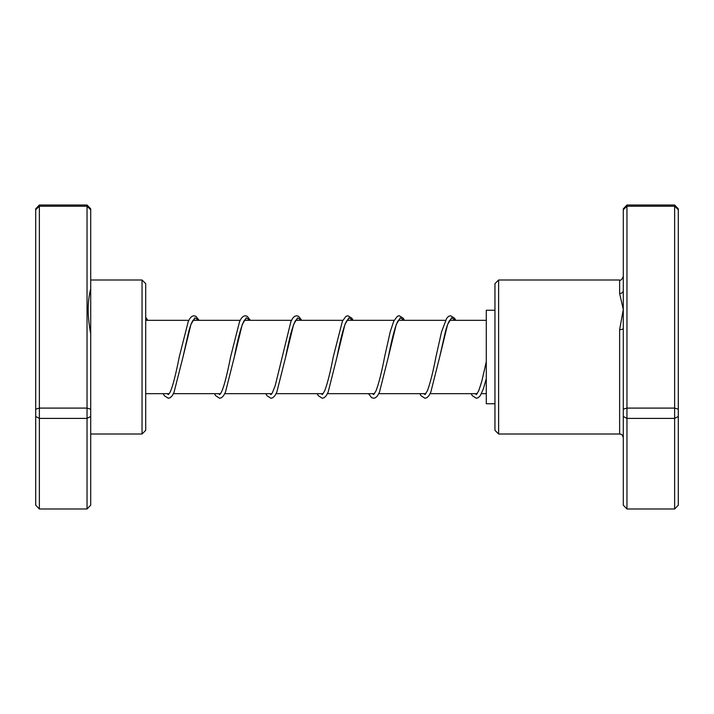 <?xml version="1.0" encoding="UTF-8"?>
<svg xmlns="http://www.w3.org/2000/svg" width="714" height="714" viewBox="0 0 714 714"><rect width="100%" height="100%" fill="white"/><g stroke="black" fill="none" stroke-linecap="round" stroke-linejoin="round"><path stroke-width="1.07" d="M90.705 409.167L87.037 408.096L87.037 205.007L90.705 208.827L90.705 289.009C87.358 301.674 87.358 316.507 90.705 333.483L90.705 505.173L87.037 508.993L39.368 508.993L39.368 418.395L87.037 418.395L87.037 408.096L39.368 408.096L39.368 418.395L35.7 416.449L35.7 208.827L39.368 205.007L39.368 408.096L35.7 409.167M142.041 279.995L145.71 283.663L145.71 430.337L142.041 434.005L142.041 279.995L90.705 279.995M90.705 289.009L90.705 333.483M87.037 508.993L87.037 418.395L90.705 416.449M87.037 205.007L39.368 205.007M90.705 209.702L87.037 206.239L39.368 206.239L35.7 209.702M39.368 508.993L35.7 505.173L35.7 416.449M498.622 434.005L494.954 430.337L494.954 283.663L498.622 279.995L498.622 434.005L619.627 434.005L619.627 329.645L623.295 309.43L619.627 293.543L619.627 279.995C620.752 280.745 621.974 279.522 623.295 276.327M626.963 205.007L626.963 508.993L623.295 505.173L623.295 208.827L626.963 205.007L674.632 205.007L678.3 208.827L678.3 505.173L674.632 508.993L674.632 205.007M626.963 508.993L674.632 508.993M623.295 416.449L626.963 418.395L674.632 418.395L678.3 416.449M623.295 409.167L626.963 408.096L674.632 408.096L678.3 409.167M623.295 209.702L626.963 206.239L674.632 206.239L678.3 209.702M623.295 328.342A3.668 1.303 0 0 1 619.627 329.645M623.295 290.527A3.668 3.026 0 0 1 619.627 293.543M494.954 403.749L486.288 403.749L486.288 310.251L494.954 310.251M145.71 318.016L147.557 320.327M194.851 320.327L193.967 319.417L192.807 320.684C191.53 322.719 190.174 326.36 188.737 331.617L182.963 357.143L190.933 324.451L194.913 317.828L198.894 320.327M246.187 320.327L245.286 319.426L244.143 320.684C241.189 326.227 237.905 338.374 234.299 357.134L242.269 324.451L246.25 317.828L250.23 320.327M297.524 320.327L296.622 319.426L295.409 320.809C292.508 326.271 289.25 338.382 285.636 357.134L293.606 324.451L297.586 317.828L301.567 320.327M348.86 320.327L347.977 319.417L346.745 320.809C344.148 325.138 340.89 337.249 336.972 357.143L344.933 324.451L348.923 317.828L352.903 320.327M400.197 320.327L399.296 319.426L398.073 320.809C395.485 325.138 392.227 337.249 388.309 357.143L396.27 324.451L400.259 317.828L404.24 320.327M451.534 320.327L450.65 319.417L449.338 320.934C448.089 323.04 446.786 326.601 445.411 331.626L439.637 357.152L447.607 324.459L451.596 317.828L455.577 320.327M486.288 393.673L481.441 393.673M477.202 393.673L430.114 393.673M425.865 393.673L378.777 393.673M374.529 393.673L327.44 393.673M323.192 393.673L276.104 393.673M271.856 393.673L224.767 393.673M220.519 393.673L173.431 393.673M169.182 393.673L145.71 393.673M486.288 320.327L449.731 320.327M445.482 320.327L398.394 320.327M394.146 320.327L347.058 320.327M342.809 320.327L295.721 320.327M291.473 320.327L244.384 320.327M240.136 320.327L193.048 320.327M188.799 320.327L145.71 320.327M142.041 434.005L90.705 434.005M498.622 279.995L619.627 279.995M619.627 434.005C620.716 434.71 621.555 432.657 623.295 437.673M199.099 320.327L195.895 316.302L193.949 315.749L191.941 316.338L190.004 318.283L188.264 321.487L179.294 356.723C175.341 376.715 172.101 388.835 169.575 393.075L168.308 394.583M168.281 394.574L167.379 393.673M250.436 320.327L247.222 316.302L245.286 315.749L243.278 316.338L241.341 318.283L239.592 321.487L230.631 356.723C226.686 376.724 223.42 388.889 220.831 393.2L219.644 394.583M219.617 394.574L218.716 393.673M301.772 320.327L298.559 316.302L296.622 315.749L294.623 316.338L292.669 318.283L290.928 321.487L275.176 385.801L272.248 393.075L270.981 394.583L270.053 393.673M353.109 320.327L351.823 318.167L347.888 315.749L345.96 316.338L342.417 321.166L333.304 356.723C330.359 372.101 327.458 383.543 324.602 391.058L322.317 394.583M322.291 394.574L321.389 393.673M404.445 320.327L403.169 318.167L399.224 315.749L397.368 316.293L393.753 321.166L390.219 331.832L384.641 356.732C381.695 372.101 378.795 383.543 375.939 391.058L373.645 394.583L372.726 393.673M455.782 320.327L454.506 318.167L450.561 315.749L448.704 316.293L446.678 318.283L441.555 331.832L435.977 356.741C433.077 371.824 430.221 383.159 427.409 390.754L424.982 394.583L424.062 393.673M486.288 361.668L481.798 381.321L478.746 390.754L476.318 394.583M476.3 394.574L475.399 393.673M163.131 393.673L164.327 395.717L168.29 398.251L170.218 397.698L172.244 395.708L173.984 392.486L182.963 357.143M214.468 393.673L215.664 395.717L219.626 398.251L221.554 397.698L223.58 395.708L225.472 392.129L234.299 357.134M265.804 393.673L267 395.717L270.954 398.251L272.891 397.698L274.917 395.708L276.809 392.129L285.636 357.134M317.141 393.673L318.337 395.717L322.291 398.251L324.227 397.698L326.244 395.708L328.145 392.129L336.972 357.143M368.478 393.673L371.691 397.698L373.699 398.251L375.564 397.698L377.581 395.708L379.482 392.129L388.309 357.143M419.814 393.673L421.01 395.717L424.964 398.251L426.901 397.698L428.918 395.708L430.819 392.129L439.637 357.152M471.151 393.673L472.347 395.717L476.3 398.251L478.237 397.698L480.254 395.708L483.396 388.827L486.288 378.607M145.71 317.23L147.762 320.327"/></g></svg>
